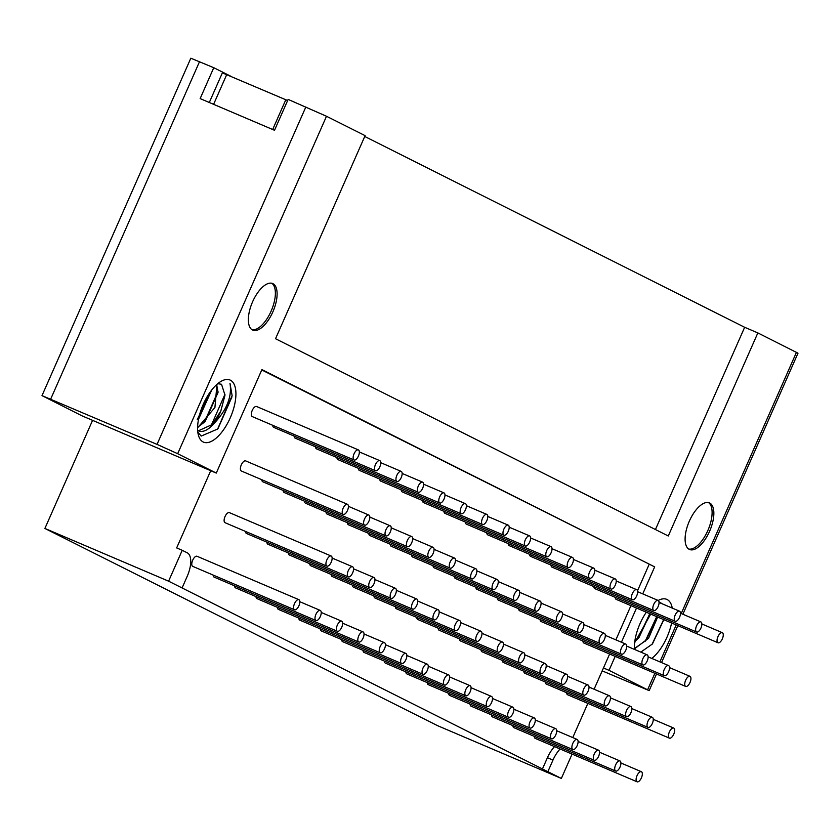 <?xml version="1.0" encoding="UTF-8"?>
<svg xmlns="http://www.w3.org/2000/svg" width="840" height="840" viewBox="0 0 840 840"><rect width="100%" height="100%" fill="white"/><g stroke="black" fill="none" stroke-linecap="round" stroke-linejoin="round"><path stroke-width="1.26" d="M364.739 136.479L744.65 327.285L757.848 332.913L798 353.189L682.868 614.229M757.848 332.913L668.283 535.983L275.531 338.73L365.106 135.65L326.498 116.267L288.141 99.404L274.512 130.284L200.151 98.595L213.77 67.704L231.494 76.608M213.77 67.704L190.827 58.202L42 395.63L82.152 415.905L216.279 473.078L261.912 369.611L654.665 566.874L642.747 593.88M744.65 327.285L655.442 529.536M602.186 670.866L649.173 690.617L609.032 670.341L615.184 656.376M621.432 642.232L636.51 608.034M216.279 473.078L177.681 453.695L157.038 444.381L42 395.63M252.515 329.994A25.326 11.298 -66.9 0 1 252.472 302.075A25.326 11.298 -66.9 0 1 272.664 283.531A25.326 11.298 -66.9 0 1 272.947 283.668A25.326 11.298 -66.9 0 1 272.99 311.588A25.326 11.298 -66.9 0 1 252.798 330.131A25.326 11.298 -66.9 0 1 252.515 329.994M230.381 380.184A33.768 15.068 -66.9 0 1 230.244 417.837A33.768 15.068 -66.9 0 1 203.133 441.956A33.768 15.068 -66.9 0 1 198.366 435.046A33.768 15.068 -66.9 0 1 202.902 405.163A33.768 15.068 -66.9 0 1 221.329 381.203A33.768 15.068 -66.9 0 1 230.381 380.184M689.262 549.35A25.326 11.298 -66.9 0 1 689.22 521.43A25.326 11.298 -66.9 0 1 709.412 502.887A25.326 11.298 -66.9 0 1 709.695 503.024A25.326 11.298 -66.9 0 1 709.737 530.943A25.326 11.298 -66.9 0 1 689.546 549.486A25.326 11.298 -66.9 0 1 689.262 549.35M658.203 600.474A33.768 15.068 -66.9 0 1 667.128 599.54A33.768 15.068 -66.9 0 1 672.252 608.087M671.591 622.986A33.768 15.068 -66.9 0 1 651.767 658.413M634.379 649.373A33.768 15.068 -66.9 0 1 646.338 612.224M261.765 369.957L654.665 566.874M609.032 670.341L603.466 667.968L594.09 689.231M649.1 564.501L637.508 590.793M630.945 605.661L615.867 639.86M609.63 654.003L603.466 667.968M92.579 420.346L44.898 528.444L168.599 581.175L182.228 550.295L187.278 552.836A21.105 9.419 113.1 0 1 187.194 576.366L182.091 587.948L168.599 581.175M572.082 754.1L561.351 778.439L437.651 725.707L44.898 528.444M210.725 470.705L176.662 547.922L182.228 550.295M561.351 778.439L182.091 587.948M587.853 703.385L572.764 737.573M542.304 769.293L547.418 757.712A21.105 9.419 -66.9 0 1 554.547 746.624M434.081 567.788A5.492 2.447 -66.9 0 1 434.018 567.767A5.492 2.447 -66.9 0 1 433.955 567.735A5.492 2.447 -66.9 0 1 433.052 565.73M498.298 600.044A5.492 2.447 -66.9 0 1 498.236 600.023A5.492 2.447 -66.9 0 1 498.173 599.991A5.492 2.447 -66.9 0 1 497.28 597.986M412.671 557.036A5.492 2.447 -66.9 0 1 412.608 557.014A5.492 2.447 -66.9 0 1 412.545 556.983A5.492 2.447 -66.9 0 1 411.642 554.977M541.118 621.548A5.492 2.447 -66.9 0 1 541.054 621.526A5.492 2.447 -66.9 0 1 540.992 621.495A5.492 2.447 -66.9 0 1 540.089 619.49M519.708 610.796A5.492 2.447 -66.9 0 1 519.645 610.775A5.492 2.447 -66.9 0 1 519.582 610.743A5.492 2.447 -66.9 0 1 518.679 608.738M455.48 578.54A5.492 2.447 -66.9 0 1 455.417 578.519A5.492 2.447 -66.9 0 1 455.354 578.487A5.492 2.447 -66.9 0 1 454.461 576.481M391.262 546.284A5.492 2.447 -66.9 0 1 391.199 546.263A5.492 2.447 -66.9 0 1 391.135 546.231A5.492 2.447 -66.9 0 1 390.243 544.226M369.852 535.531A5.492 2.447 -66.9 0 1 369.789 535.51A5.492 2.447 -66.9 0 1 369.726 535.479A5.492 2.447 -66.9 0 1 368.834 533.474M262.815 481.772A5.492 2.447 -66.9 0 1 262.752 481.751A5.492 2.447 -66.9 0 1 262.689 481.719A5.492 2.447 -66.9 0 1 261.797 479.714M348.443 524.78A5.492 2.447 -66.9 0 1 348.38 524.759A5.492 2.447 -66.9 0 1 348.317 524.727A5.492 2.447 -66.9 0 1 347.424 522.721M423.591 502.635A5.492 2.447 -66.9 0 1 423.528 502.604A5.492 2.447 -66.9 0 1 423.465 502.572A5.492 2.447 -66.9 0 1 422.572 500.567M445.001 513.387A5.492 2.447 -66.9 0 1 444.938 513.356A5.492 2.447 -66.9 0 1 444.875 513.324A5.492 2.447 -66.9 0 1 443.971 511.319M305.634 503.276A5.492 2.447 -66.9 0 1 305.571 503.255A5.492 2.447 -66.9 0 1 305.508 503.223A5.492 2.447 -66.9 0 1 304.605 501.218M476.889 589.292A5.492 2.447 -66.9 0 1 476.826 589.271A5.492 2.447 -66.9 0 1 476.763 589.239A5.492 2.447 -66.9 0 1 475.87 587.234M327.044 514.028A5.492 2.447 -66.9 0 1 326.981 514.006A5.492 2.447 -66.9 0 1 326.918 513.975A5.492 2.447 -66.9 0 1 326.014 511.969M284.225 492.524A5.492 2.447 -66.9 0 1 284.161 492.503A5.492 2.447 -66.9 0 1 284.099 492.471A5.492 2.447 -66.9 0 1 283.206 490.466M471.093 706.167A5.492 2.447 -66.9 0 1 471.03 706.146A5.492 2.447 -66.9 0 1 470.967 706.115A5.492 2.447 -66.9 0 1 470.075 704.109M406.875 673.911A5.492 2.447 -66.9 0 1 406.812 673.89A5.492 2.447 -66.9 0 1 406.749 673.859A5.492 2.447 -66.9 0 1 405.846 671.853M278.429 609.399A5.492 2.447 -66.9 0 1 278.366 609.378A5.492 2.447 -66.9 0 1 278.303 609.347A5.492 2.447 -66.9 0 1 277.41 607.341M492.503 716.919A5.492 2.447 -66.9 0 1 492.44 716.898A5.492 2.447 -66.9 0 1 492.377 716.867A5.492 2.447 -66.9 0 1 491.484 714.861M257.019 598.647A5.492 2.447 -66.9 0 1 256.956 598.626A5.492 2.447 -66.9 0 1 256.893 598.595A5.492 2.447 -66.9 0 1 256 596.589M235.609 587.895A5.492 2.447 -66.9 0 1 235.547 587.874A5.492 2.447 -66.9 0 1 235.484 587.843A5.492 2.447 -66.9 0 1 234.591 585.837M385.466 663.159A5.492 2.447 -66.9 0 1 385.403 663.138A5.492 2.447 -66.9 0 1 385.34 663.106A5.492 2.447 -66.9 0 1 384.447 661.101M299.838 620.151A5.492 2.447 -66.9 0 1 299.775 620.13A5.492 2.447 -66.9 0 1 299.712 620.099A5.492 2.447 -66.9 0 1 298.809 618.093M310.758 565.74A5.492 2.447 -66.9 0 1 310.695 565.719A5.492 2.447 -66.9 0 1 310.632 565.688A5.492 2.447 -66.9 0 1 309.74 563.682M332.168 576.492A5.492 2.447 -66.9 0 1 332.105 576.471A5.492 2.447 -66.9 0 1 332.042 576.44A5.492 2.447 -66.9 0 1 331.139 574.434M342.647 641.655A5.492 2.447 -66.9 0 1 342.584 641.634A5.492 2.447 -66.9 0 1 342.52 641.602A5.492 2.447 -66.9 0 1 341.628 639.597M374.976 597.996A5.492 2.447 -66.9 0 1 374.913 597.975A5.492 2.447 -66.9 0 1 374.85 597.944A5.492 2.447 -66.9 0 1 373.957 595.938M449.683 695.415A5.492 2.447 -66.9 0 1 449.62 695.394A5.492 2.447 -66.9 0 1 449.558 695.363A5.492 2.447 -66.9 0 1 448.665 693.357M513.912 727.671A5.492 2.447 -66.9 0 1 513.849 727.65A5.492 2.447 -66.9 0 1 513.786 727.619A5.492 2.447 -66.9 0 1 512.883 725.613M289.349 554.988A5.492 2.447 -66.9 0 1 289.286 554.967A5.492 2.447 -66.9 0 1 289.223 554.936A5.492 2.447 -66.9 0 1 288.33 552.93M246.54 533.484A5.492 2.447 -66.9 0 1 246.466 533.463A5.492 2.447 -66.9 0 1 246.414 533.432A5.492 2.447 -66.9 0 1 245.511 531.426M616.255 599.393A5.492 2.447 -66.9 0 1 616.192 599.372A5.492 2.447 -66.9 0 1 616.13 599.34A5.492 2.447 -66.9 0 1 615.237 597.335M594.846 588.641A5.492 2.447 -66.9 0 1 594.783 588.62A5.492 2.447 -66.9 0 1 594.72 588.588A5.492 2.447 -66.9 0 1 593.827 586.582M573.447 577.889A5.492 2.447 -66.9 0 1 573.374 577.868A5.492 2.447 -66.9 0 1 573.321 577.836A5.492 2.447 -66.9 0 1 572.418 575.831M530.628 556.395A5.492 2.447 -66.9 0 1 530.565 556.364A5.492 2.447 -66.9 0 1 530.502 556.332A5.492 2.447 -66.9 0 1 529.61 554.327M487.809 534.891A5.492 2.447 -66.9 0 1 487.746 534.86A5.492 2.447 -66.9 0 1 487.683 534.828A5.492 2.447 -66.9 0 1 486.791 532.822M466.41 524.139A5.492 2.447 -66.9 0 1 466.337 524.107A5.492 2.447 -66.9 0 1 466.284 524.076A5.492 2.447 -66.9 0 1 465.381 522.071M552.038 567.137A5.492 2.447 -66.9 0 1 551.975 567.115A5.492 2.447 -66.9 0 1 551.912 567.084A5.492 2.447 -66.9 0 1 551.009 565.078M509.219 545.643A5.492 2.447 -66.9 0 1 509.156 545.611A5.492 2.447 -66.9 0 1 509.093 545.58A5.492 2.447 -66.9 0 1 508.2 543.575M267.939 544.236A5.492 2.447 -66.9 0 1 267.876 544.215A5.492 2.447 -66.9 0 1 267.813 544.183A5.492 2.447 -66.9 0 1 266.921 542.178M396.385 608.748A5.492 2.447 -66.9 0 1 396.322 608.727A5.492 2.447 -66.9 0 1 396.26 608.696A5.492 2.447 -66.9 0 1 395.367 606.69M321.248 630.903A5.492 2.447 -66.9 0 1 321.185 630.882A5.492 2.447 -66.9 0 1 321.121 630.851A5.492 2.447 -66.9 0 1 320.219 628.845M364.056 652.407A5.492 2.447 -66.9 0 1 363.993 652.386A5.492 2.447 -66.9 0 1 363.93 652.355A5.492 2.447 -66.9 0 1 363.038 650.349M583.926 643.051A5.492 2.447 -66.9 0 1 583.863 643.03A5.492 2.447 -66.9 0 1 583.8 642.999A5.492 2.447 -66.9 0 1 582.908 640.994M214.21 577.143A5.492 2.447 -66.9 0 1 214.148 577.122A5.492 2.447 -66.9 0 1 214.084 577.091A5.492 2.447 -66.9 0 1 213.181 575.085M535.322 738.423A5.492 2.447 -66.9 0 1 535.259 738.392A5.492 2.447 -66.9 0 1 535.196 738.371A5.492 2.447 -66.9 0 1 534.293 736.365M562.517 632.3A5.492 2.447 -66.9 0 1 562.453 632.279A5.492 2.447 -66.9 0 1 562.391 632.247A5.492 2.447 -66.9 0 1 561.498 630.242M359.373 470.379A5.492 2.447 -66.9 0 1 359.3 470.348A5.492 2.447 -66.9 0 1 359.247 470.327A5.492 2.447 -66.9 0 1 358.344 468.31M316.554 448.875A5.492 2.447 -66.9 0 1 316.491 448.844A5.492 2.447 -66.9 0 1 316.428 448.822A5.492 2.447 -66.9 0 1 315.536 446.806M273.735 427.371A5.492 2.447 -66.9 0 1 273.672 427.34A5.492 2.447 -66.9 0 1 273.609 427.319A5.492 2.447 -66.9 0 1 272.717 425.303M380.772 481.131A5.492 2.447 -66.9 0 1 380.709 481.1A5.492 2.447 -66.9 0 1 380.646 481.068A5.492 2.447 -66.9 0 1 379.754 479.062M337.964 459.627A5.492 2.447 -66.9 0 1 337.901 459.596A5.492 2.447 -66.9 0 1 337.838 459.575A5.492 2.447 -66.9 0 1 336.935 457.558M192.801 566.391A5.492 2.447 -66.9 0 1 192.738 566.37A5.492 2.447 -66.9 0 1 192.675 566.339A5.492 2.447 -66.9 0 1 192.665 560.291A5.492 2.447 -66.9 0 1 197.043 556.269A5.492 2.447 -66.9 0 1 197.096 556.3M295.144 438.123A5.492 2.447 -66.9 0 1 295.082 438.092A5.492 2.447 -66.9 0 1 295.019 438.07A5.492 2.447 -66.9 0 1 294.126 436.055M402.181 491.883A5.492 2.447 -66.9 0 1 402.119 491.852A5.492 2.447 -66.9 0 1 402.056 491.82A5.492 2.447 -66.9 0 1 401.163 489.815M524.832 673.26A5.492 2.447 -66.9 0 1 524.769 673.239A5.492 2.447 -66.9 0 1 524.706 673.207A5.492 2.447 -66.9 0 1 523.813 671.202M482.013 651.756A5.492 2.447 -66.9 0 1 481.95 651.735A5.492 2.447 -66.9 0 1 481.887 651.703A5.492 2.447 -66.9 0 1 480.995 649.698M546.242 684.012A5.492 2.447 -66.9 0 1 546.178 683.991A5.492 2.447 -66.9 0 1 546.115 683.96A5.492 2.447 -66.9 0 1 545.212 681.954M439.205 630.252A5.492 2.447 -66.9 0 1 439.142 630.231A5.492 2.447 -66.9 0 1 439.079 630.2A5.492 2.447 -66.9 0 1 438.175 628.194M353.577 587.244A5.492 2.447 -66.9 0 1 353.504 587.223A5.492 2.447 -66.9 0 1 353.451 587.192A5.492 2.447 -66.9 0 1 352.548 585.186M428.284 684.663A5.492 2.447 -66.9 0 1 428.221 684.642A5.492 2.447 -66.9 0 1 428.159 684.611A5.492 2.447 -66.9 0 1 427.256 682.605M460.614 641.004A5.492 2.447 -66.9 0 1 460.541 640.983A5.492 2.447 -66.9 0 1 460.488 640.952A5.492 2.447 -66.9 0 1 459.585 638.946M417.795 619.5A5.492 2.447 -66.9 0 1 417.732 619.479A5.492 2.447 -66.9 0 1 417.669 619.448A5.492 2.447 -66.9 0 1 416.776 617.442M503.423 662.508A5.492 2.447 -66.9 0 1 503.36 662.487A5.492 2.447 -66.9 0 1 503.296 662.456A5.492 2.447 -66.9 0 1 502.404 660.45M567.651 694.764A5.492 2.447 -66.9 0 1 567.577 694.743A5.492 2.447 -66.9 0 1 567.525 694.712A5.492 2.447 -66.9 0 1 566.622 692.706M241.406 471.019A5.492 2.447 -66.9 0 1 241.343 470.999A5.492 2.447 -66.9 0 1 241.28 470.967A5.492 2.447 -66.9 0 1 241.311 464.846A5.492 2.447 -66.9 0 1 245.648 460.897A5.492 2.447 -66.9 0 1 245.71 460.929M252.336 416.619A5.492 2.447 -66.9 0 1 252.263 416.588A5.492 2.447 -66.9 0 1 252.21 416.567A5.492 2.447 -66.9 0 1 252.231 410.445A5.492 2.447 -66.9 0 1 256.567 406.497A5.492 2.447 -66.9 0 1 256.63 406.529M225.131 522.732A5.492 2.447 -66.9 0 1 225.067 522.711A5.492 2.447 -66.9 0 1 225.005 522.68A5.492 2.447 -66.9 0 1 225.026 516.569A5.492 2.447 -66.9 0 1 229.373 512.62A5.492 2.447 -66.9 0 1 229.425 512.642M547.869 771.666L552.972 760.085A21.105 9.419 113.1 0 1 560.101 748.986M540.194 601.094A5.492 2.447 113.1 0 0 540.13 601.062A5.492 2.447 113.1 0 0 535.752 605.083A5.492 2.447 113.1 0 0 535.763 611.131A5.492 2.447 113.1 0 0 535.826 611.163A5.492 2.447 113.1 0 0 540.173 607.215A5.492 2.447 113.1 0 0 540.194 601.094M604.391 639.471A5.492 2.447 113.1 0 0 604.412 633.35A5.492 2.447 113.1 0 0 604.349 633.318A5.492 2.447 113.1 0 0 599.981 637.34A5.492 2.447 113.1 0 0 599.991 643.388A5.492 2.447 113.1 0 0 600.044 643.419A5.492 2.447 113.1 0 0 604.391 639.471M518.763 596.463A5.492 2.447 113.1 0 0 518.784 590.341A5.492 2.447 113.1 0 0 518.721 590.31A5.492 2.447 113.1 0 0 514.353 594.332A5.492 2.447 113.1 0 0 514.353 600.38A5.492 2.447 113.1 0 0 514.416 600.411A5.492 2.447 113.1 0 0 518.763 596.463M647.21 660.975A5.492 2.447 113.1 0 0 647.231 654.853A5.492 2.447 113.1 0 0 647.168 654.822A5.492 2.447 113.1 0 0 642.789 658.844A5.492 2.447 113.1 0 0 642.8 664.892A5.492 2.447 113.1 0 0 642.863 664.923A5.492 2.447 113.1 0 0 647.21 660.975M625.8 650.223A5.492 2.447 113.1 0 0 625.821 644.101A5.492 2.447 113.1 0 0 625.758 644.07A5.492 2.447 113.1 0 0 621.39 648.091A5.492 2.447 113.1 0 0 621.39 654.139A5.492 2.447 113.1 0 0 621.453 654.171A5.492 2.447 113.1 0 0 625.8 650.223M561.572 617.967A5.492 2.447 113.1 0 0 561.603 611.846A5.492 2.447 113.1 0 0 561.54 611.814A5.492 2.447 113.1 0 0 557.162 615.836A5.492 2.447 113.1 0 0 557.172 621.884A5.492 2.447 113.1 0 0 557.235 621.915A5.492 2.447 113.1 0 0 561.572 617.967M497.354 585.711A5.492 2.447 113.1 0 0 497.375 579.59A5.492 2.447 113.1 0 0 497.312 579.558A5.492 2.447 113.1 0 0 492.944 583.579A5.492 2.447 113.1 0 0 492.954 589.627A5.492 2.447 113.1 0 0 493.007 589.659A5.492 2.447 113.1 0 0 497.354 585.711M475.944 574.959A5.492 2.447 113.1 0 0 475.965 568.837A5.492 2.447 113.1 0 0 475.913 568.806A5.492 2.447 113.1 0 0 471.534 572.827A5.492 2.447 113.1 0 0 471.544 578.875A5.492 2.447 113.1 0 0 471.608 578.907A5.492 2.447 113.1 0 0 475.944 574.959M368.907 521.199A5.492 2.447 113.1 0 0 368.928 515.077A5.492 2.447 113.1 0 0 368.876 515.057A5.492 2.447 113.1 0 0 364.497 519.067A5.492 2.447 113.1 0 0 364.507 525.115A5.492 2.447 113.1 0 0 364.57 525.147A5.492 2.447 113.1 0 0 368.907 521.199M454.534 564.207A5.492 2.447 113.1 0 0 454.566 558.086A5.492 2.447 113.1 0 0 454.503 558.065A5.492 2.447 113.1 0 0 450.125 562.075A5.492 2.447 113.1 0 0 450.135 568.124A5.492 2.447 113.1 0 0 450.198 568.155A5.492 2.447 113.1 0 0 454.534 564.207M529.683 542.052A5.492 2.447 113.1 0 0 529.704 535.941A5.492 2.447 113.1 0 0 529.641 535.909A5.492 2.447 113.1 0 0 525.273 539.921A5.492 2.447 113.1 0 0 525.284 545.979A5.492 2.447 113.1 0 0 525.336 546A5.492 2.447 113.1 0 0 529.683 542.052M551.093 552.804A5.492 2.447 113.1 0 0 551.114 546.693A5.492 2.447 113.1 0 0 551.05 546.662A5.492 2.447 113.1 0 0 546.683 550.673A5.492 2.447 113.1 0 0 546.683 556.731A5.492 2.447 113.1 0 0 546.746 556.752A5.492 2.447 113.1 0 0 551.093 552.804M411.726 542.703A5.492 2.447 113.1 0 0 411.747 536.582A5.492 2.447 113.1 0 0 411.684 536.561A5.492 2.447 113.1 0 0 407.316 540.572A5.492 2.447 113.1 0 0 407.316 546.62A5.492 2.447 113.1 0 0 407.379 546.651A5.492 2.447 113.1 0 0 411.726 542.703M582.981 628.719A5.492 2.447 113.1 0 0 583.002 622.598A5.492 2.447 113.1 0 0 582.95 622.566A5.492 2.447 113.1 0 0 578.571 626.587A5.492 2.447 113.1 0 0 578.582 632.635A5.492 2.447 113.1 0 0 578.645 632.667A5.492 2.447 113.1 0 0 582.981 628.719M433.136 553.455A5.492 2.447 113.1 0 0 433.156 547.333A5.492 2.447 113.1 0 0 433.094 547.312A5.492 2.447 113.1 0 0 428.715 551.324A5.492 2.447 113.1 0 0 428.726 557.372A5.492 2.447 113.1 0 0 428.788 557.403A5.492 2.447 113.1 0 0 433.136 553.455M390.317 531.951A5.492 2.447 113.1 0 0 390.338 525.83A5.492 2.447 113.1 0 0 390.274 525.808A5.492 2.447 113.1 0 0 385.906 529.819A5.492 2.447 113.1 0 0 385.917 535.868A5.492 2.447 113.1 0 0 385.969 535.899A5.492 2.447 113.1 0 0 390.317 531.951M577.185 745.595A5.492 2.447 113.1 0 0 577.206 739.473A5.492 2.447 113.1 0 0 577.154 739.442A5.492 2.447 113.1 0 0 572.775 743.463A5.492 2.447 113.1 0 0 572.786 749.511A5.492 2.447 113.1 0 0 572.849 749.543A5.492 2.447 113.1 0 0 577.185 745.595M512.967 713.339A5.492 2.447 113.1 0 0 512.988 707.217A5.492 2.447 113.1 0 0 512.925 707.186A5.492 2.447 113.1 0 0 508.557 711.207A5.492 2.447 113.1 0 0 508.557 717.255A5.492 2.447 113.1 0 0 508.62 717.287A5.492 2.447 113.1 0 0 512.967 713.339M384.52 648.827A5.492 2.447 113.1 0 0 384.542 642.705A5.492 2.447 113.1 0 0 384.479 642.674A5.492 2.447 113.1 0 0 380.111 646.695A5.492 2.447 113.1 0 0 380.121 652.743A5.492 2.447 113.1 0 0 380.184 652.775A5.492 2.447 113.1 0 0 384.52 648.827M598.595 756.347A5.492 2.447 113.1 0 0 598.615 750.225A5.492 2.447 113.1 0 0 598.553 750.194A5.492 2.447 113.1 0 0 594.184 754.215A5.492 2.447 113.1 0 0 594.195 760.263A5.492 2.447 113.1 0 0 594.258 760.295A5.492 2.447 113.1 0 0 598.595 756.347M363.111 638.075A5.492 2.447 113.1 0 0 363.132 631.953A5.492 2.447 113.1 0 0 363.08 631.922A5.492 2.447 113.1 0 0 358.701 635.943A5.492 2.447 113.1 0 0 358.712 641.991A5.492 2.447 113.1 0 0 358.774 642.023A5.492 2.447 113.1 0 0 363.111 638.075M341.712 627.323A5.492 2.447 113.1 0 0 341.733 621.201A5.492 2.447 113.1 0 0 341.67 621.17A5.492 2.447 113.1 0 0 337.292 625.191A5.492 2.447 113.1 0 0 337.302 631.239A5.492 2.447 113.1 0 0 337.365 631.271A5.492 2.447 113.1 0 0 341.712 627.323M491.558 702.587A5.492 2.447 113.1 0 0 491.579 696.465A5.492 2.447 113.1 0 0 491.516 696.433A5.492 2.447 113.1 0 0 487.148 700.455A5.492 2.447 113.1 0 0 487.158 706.503A5.492 2.447 113.1 0 0 487.221 706.534A5.492 2.447 113.1 0 0 491.558 702.587M405.93 659.578A5.492 2.447 113.1 0 0 405.951 653.457A5.492 2.447 113.1 0 0 405.888 653.425A5.492 2.447 113.1 0 0 401.52 657.447A5.492 2.447 113.1 0 0 401.52 663.495A5.492 2.447 113.1 0 0 401.583 663.526A5.492 2.447 113.1 0 0 405.93 659.578M416.85 605.168A5.492 2.447 113.1 0 0 416.871 599.046A5.492 2.447 113.1 0 0 416.808 599.025A5.492 2.447 113.1 0 0 412.44 603.036A5.492 2.447 113.1 0 0 412.451 609.084A5.492 2.447 113.1 0 0 412.503 609.115A5.492 2.447 113.1 0 0 416.85 605.168M438.26 615.92A5.492 2.447 113.1 0 0 438.281 609.798A5.492 2.447 113.1 0 0 438.218 609.777A5.492 2.447 113.1 0 0 433.85 613.788A5.492 2.447 113.1 0 0 433.85 619.836A5.492 2.447 113.1 0 0 433.913 619.868A5.492 2.447 113.1 0 0 438.26 615.92M448.749 681.082A5.492 2.447 113.1 0 0 448.77 674.961A5.492 2.447 113.1 0 0 448.707 674.929A5.492 2.447 113.1 0 0 444.329 678.951A5.492 2.447 113.1 0 0 444.339 684.999A5.492 2.447 113.1 0 0 444.402 685.03A5.492 2.447 113.1 0 0 448.749 681.082M481.068 637.424A5.492 2.447 113.1 0 0 481.1 631.302A5.492 2.447 113.1 0 0 481.036 631.281A5.492 2.447 113.1 0 0 476.658 635.292A5.492 2.447 113.1 0 0 476.669 641.34A5.492 2.447 113.1 0 0 476.731 641.372A5.492 2.447 113.1 0 0 481.068 637.424M555.786 734.843A5.492 2.447 113.1 0 0 555.807 728.721A5.492 2.447 113.1 0 0 555.744 728.69A5.492 2.447 113.1 0 0 551.365 732.711A5.492 2.447 113.1 0 0 551.376 738.759A5.492 2.447 113.1 0 0 551.439 738.791A5.492 2.447 113.1 0 0 555.786 734.843M620.004 767.099A5.492 2.447 113.1 0 0 620.025 760.977A5.492 2.447 113.1 0 0 619.962 760.946A5.492 2.447 113.1 0 0 615.594 764.967A5.492 2.447 113.1 0 0 615.594 771.015A5.492 2.447 113.1 0 0 615.657 771.047A5.492 2.447 113.1 0 0 620.004 767.099M395.441 594.416A5.492 2.447 113.1 0 0 395.462 588.294A5.492 2.447 113.1 0 0 395.399 588.273A5.492 2.447 113.1 0 0 391.031 592.284A5.492 2.447 113.1 0 0 391.041 598.332A5.492 2.447 113.1 0 0 391.104 598.364A5.492 2.447 113.1 0 0 395.441 594.416M352.632 572.912A5.492 2.447 113.1 0 0 352.653 566.79A5.492 2.447 113.1 0 0 352.59 566.769A5.492 2.447 113.1 0 0 348.212 570.78A5.492 2.447 113.1 0 0 348.222 576.828A5.492 2.447 113.1 0 0 348.285 576.86A5.492 2.447 113.1 0 0 352.632 572.912M722.348 638.82A5.492 2.447 113.1 0 0 722.369 632.699A5.492 2.447 113.1 0 0 722.306 632.678A5.492 2.447 113.1 0 0 717.938 636.688A5.492 2.447 113.1 0 0 717.948 642.736A5.492 2.447 113.1 0 0 718.011 642.768A5.492 2.447 113.1 0 0 722.348 638.82M700.938 628.068A5.492 2.447 113.1 0 0 700.97 621.947A5.492 2.447 113.1 0 0 700.907 621.925A5.492 2.447 113.1 0 0 696.528 625.937A5.492 2.447 113.1 0 0 696.538 631.985A5.492 2.447 113.1 0 0 696.601 632.016A5.492 2.447 113.1 0 0 700.938 628.068M679.539 617.316A5.492 2.447 113.1 0 0 679.56 611.205A5.492 2.447 113.1 0 0 679.497 611.174A5.492 2.447 113.1 0 0 675.119 615.184A5.492 2.447 113.1 0 0 675.129 621.232A5.492 2.447 113.1 0 0 675.192 621.264A5.492 2.447 113.1 0 0 679.539 617.316M636.72 595.812A5.492 2.447 113.1 0 0 636.741 589.701A5.492 2.447 113.1 0 0 636.678 589.67A5.492 2.447 113.1 0 0 632.31 593.68A5.492 2.447 113.1 0 0 632.321 599.739A5.492 2.447 113.1 0 0 632.373 599.76A5.492 2.447 113.1 0 0 636.72 595.812M593.901 574.308A5.492 2.447 113.1 0 0 593.933 568.197A5.492 2.447 113.1 0 0 593.87 568.166A5.492 2.447 113.1 0 0 589.491 572.176A5.492 2.447 113.1 0 0 589.501 578.235A5.492 2.447 113.1 0 0 589.565 578.256A5.492 2.447 113.1 0 0 593.901 574.308M572.502 563.556A5.492 2.447 113.1 0 0 572.523 557.445A5.492 2.447 113.1 0 0 572.46 557.413A5.492 2.447 113.1 0 0 568.082 561.425A5.492 2.447 113.1 0 0 568.092 567.483A5.492 2.447 113.1 0 0 568.155 567.504A5.492 2.447 113.1 0 0 572.502 563.556M658.13 606.564A5.492 2.447 113.1 0 0 658.15 600.453A5.492 2.447 113.1 0 0 658.087 600.422A5.492 2.447 113.1 0 0 653.72 604.433A5.492 2.447 113.1 0 0 653.72 610.491A5.492 2.447 113.1 0 0 653.783 610.512A5.492 2.447 113.1 0 0 658.13 606.564M615.311 585.06A5.492 2.447 113.1 0 0 615.332 578.949A5.492 2.447 113.1 0 0 615.269 578.918A5.492 2.447 113.1 0 0 610.9 582.928A5.492 2.447 113.1 0 0 610.911 588.987A5.492 2.447 113.1 0 0 610.974 589.008A5.492 2.447 113.1 0 0 615.311 585.06M374.031 583.663A5.492 2.447 113.1 0 0 374.062 577.542A5.492 2.447 113.1 0 0 374 577.521A5.492 2.447 113.1 0 0 369.621 581.532A5.492 2.447 113.1 0 0 369.631 587.58A5.492 2.447 113.1 0 0 369.695 587.611A5.492 2.447 113.1 0 0 374.031 583.663M502.478 648.175A5.492 2.447 113.1 0 0 502.499 642.054A5.492 2.447 113.1 0 0 502.435 642.033A5.492 2.447 113.1 0 0 498.068 646.044A5.492 2.447 113.1 0 0 498.078 652.092A5.492 2.447 113.1 0 0 498.141 652.124A5.492 2.447 113.1 0 0 502.478 648.175M427.34 670.331A5.492 2.447 113.1 0 0 427.361 664.209A5.492 2.447 113.1 0 0 427.298 664.178A5.492 2.447 113.1 0 0 422.919 668.199A5.492 2.447 113.1 0 0 422.93 674.247A5.492 2.447 113.1 0 0 422.993 674.279A5.492 2.447 113.1 0 0 427.34 670.331M470.148 691.835A5.492 2.447 113.1 0 0 470.169 685.713A5.492 2.447 113.1 0 0 470.117 685.682A5.492 2.447 113.1 0 0 465.738 689.703A5.492 2.447 113.1 0 0 465.749 695.751A5.492 2.447 113.1 0 0 465.812 695.783A5.492 2.447 113.1 0 0 470.148 691.835M690.018 682.479A5.492 2.447 113.1 0 0 690.039 676.357A5.492 2.447 113.1 0 0 689.986 676.326A5.492 2.447 113.1 0 0 685.608 680.348A5.492 2.447 113.1 0 0 685.619 686.396A5.492 2.447 113.1 0 0 685.682 686.427A5.492 2.447 113.1 0 0 690.018 682.479M320.303 616.571A5.492 2.447 113.1 0 0 320.324 610.449A5.492 2.447 113.1 0 0 320.26 610.418A5.492 2.447 113.1 0 0 315.882 614.439A5.492 2.447 113.1 0 0 315.893 620.487A5.492 2.447 113.1 0 0 315.956 620.519A5.492 2.447 113.1 0 0 320.303 616.571M641.413 777.851A5.492 2.447 113.1 0 0 641.434 771.729A5.492 2.447 113.1 0 0 641.372 771.698A5.492 2.447 113.1 0 0 636.993 775.719A5.492 2.447 113.1 0 0 637.004 781.767A5.492 2.447 113.1 0 0 637.067 781.799A5.492 2.447 113.1 0 0 641.413 777.851M668.619 671.727A5.492 2.447 113.1 0 0 668.64 665.606A5.492 2.447 113.1 0 0 668.577 665.574A5.492 2.447 113.1 0 0 664.199 669.596A5.492 2.447 113.1 0 0 664.209 675.644A5.492 2.447 113.1 0 0 664.272 675.675A5.492 2.447 113.1 0 0 668.619 671.727M465.486 503.685A5.492 2.447 113.1 0 0 465.423 503.654A5.492 2.447 113.1 0 0 461.044 507.675A5.492 2.447 113.1 0 0 461.055 513.723A5.492 2.447 113.1 0 0 461.118 513.744A5.492 2.447 113.1 0 0 465.465 509.796A5.492 2.447 113.1 0 0 465.486 503.685M422.667 482.181A5.492 2.447 113.1 0 0 422.604 482.15A5.492 2.447 113.1 0 0 418.236 486.171A5.492 2.447 113.1 0 0 418.247 492.219A5.492 2.447 113.1 0 0 418.299 492.24A5.492 2.447 113.1 0 0 422.646 488.292A5.492 2.447 113.1 0 0 422.667 482.181M379.858 460.677A5.492 2.447 113.1 0 0 379.796 460.645A5.492 2.447 113.1 0 0 375.417 464.667A5.492 2.447 113.1 0 0 375.428 470.715A5.492 2.447 113.1 0 0 375.491 470.736A5.492 2.447 113.1 0 0 379.827 466.798A5.492 2.447 113.1 0 0 379.858 460.677M486.896 514.437A5.492 2.447 113.1 0 0 486.832 514.406A5.492 2.447 113.1 0 0 482.454 518.417A5.492 2.447 113.1 0 0 482.465 524.475A5.492 2.447 113.1 0 0 482.528 524.496A5.492 2.447 113.1 0 0 486.864 520.548A5.492 2.447 113.1 0 0 486.896 514.437M444.077 492.933A5.492 2.447 113.1 0 0 444.014 492.902A5.492 2.447 113.1 0 0 439.645 496.923A5.492 2.447 113.1 0 0 439.645 502.971A5.492 2.447 113.1 0 0 439.709 502.992A5.492 2.447 113.1 0 0 444.056 499.044A5.492 2.447 113.1 0 0 444.077 492.933M298.914 599.697A5.492 2.447 113.1 0 0 298.851 599.666A5.492 2.447 113.1 0 0 294.483 603.687A5.492 2.447 113.1 0 0 294.483 609.735A5.492 2.447 113.1 0 0 294.546 609.767A5.492 2.447 113.1 0 0 298.893 605.819A5.492 2.447 113.1 0 0 298.914 599.697M401.257 471.429A5.492 2.447 113.1 0 0 401.195 471.398A5.492 2.447 113.1 0 0 396.827 475.419A5.492 2.447 113.1 0 0 396.837 481.467A5.492 2.447 113.1 0 0 396.9 481.488A5.492 2.447 113.1 0 0 401.237 477.55A5.492 2.447 113.1 0 0 401.257 471.429M508.294 525.189A5.492 2.447 113.1 0 0 508.231 525.158A5.492 2.447 113.1 0 0 503.864 529.168A5.492 2.447 113.1 0 0 503.874 535.227A5.492 2.447 113.1 0 0 503.937 535.248A5.492 2.447 113.1 0 0 508.274 531.3A5.492 2.447 113.1 0 0 508.294 525.189M630.945 706.566A5.492 2.447 113.1 0 0 630.882 706.545A5.492 2.447 113.1 0 0 626.514 710.556A5.492 2.447 113.1 0 0 626.525 716.604A5.492 2.447 113.1 0 0 626.577 716.635A5.492 2.447 113.1 0 0 630.924 712.688A5.492 2.447 113.1 0 0 630.945 706.566M588.137 685.062A5.492 2.447 113.1 0 0 588.074 685.041A5.492 2.447 113.1 0 0 583.695 689.052A5.492 2.447 113.1 0 0 583.706 695.1A5.492 2.447 113.1 0 0 583.769 695.131A5.492 2.447 113.1 0 0 588.105 691.183A5.492 2.447 113.1 0 0 588.137 685.062M652.355 717.318A5.492 2.447 113.1 0 0 652.292 717.297A5.492 2.447 113.1 0 0 647.924 721.308A5.492 2.447 113.1 0 0 647.924 727.356A5.492 2.447 113.1 0 0 647.986 727.388A5.492 2.447 113.1 0 0 652.333 723.44A5.492 2.447 113.1 0 0 652.355 717.318M545.317 663.558A5.492 2.447 113.1 0 0 545.255 663.537A5.492 2.447 113.1 0 0 540.887 667.548A5.492 2.447 113.1 0 0 540.887 673.596A5.492 2.447 113.1 0 0 540.95 673.627A5.492 2.447 113.1 0 0 545.297 669.679A5.492 2.447 113.1 0 0 545.317 663.558M459.69 620.55A5.492 2.447 113.1 0 0 459.627 620.529A5.492 2.447 113.1 0 0 455.249 624.54A5.492 2.447 113.1 0 0 455.259 630.588A5.492 2.447 113.1 0 0 455.322 630.62A5.492 2.447 113.1 0 0 459.669 626.672A5.492 2.447 113.1 0 0 459.69 620.55M534.398 717.969A5.492 2.447 113.1 0 0 534.335 717.938A5.492 2.447 113.1 0 0 529.956 721.959A5.492 2.447 113.1 0 0 529.966 728.007A5.492 2.447 113.1 0 0 530.03 728.038A5.492 2.447 113.1 0 0 534.377 724.091A5.492 2.447 113.1 0 0 534.398 717.969M566.727 674.31A5.492 2.447 113.1 0 0 566.664 674.289A5.492 2.447 113.1 0 0 562.286 678.3A5.492 2.447 113.1 0 0 562.296 684.348A5.492 2.447 113.1 0 0 562.359 684.38A5.492 2.447 113.1 0 0 566.706 680.432A5.492 2.447 113.1 0 0 566.727 674.31M523.908 652.806A5.492 2.447 113.1 0 0 523.845 652.785A5.492 2.447 113.1 0 0 519.477 656.796A5.492 2.447 113.1 0 0 519.488 662.844A5.492 2.447 113.1 0 0 519.54 662.875A5.492 2.447 113.1 0 0 523.887 658.928A5.492 2.447 113.1 0 0 523.908 652.806M609.514 701.936A5.492 2.447 113.1 0 0 609.536 695.814A5.492 2.447 113.1 0 0 609.473 695.793A5.492 2.447 113.1 0 0 605.105 699.804A5.492 2.447 113.1 0 0 605.115 705.852A5.492 2.447 113.1 0 0 605.178 705.884A5.492 2.447 113.1 0 0 609.514 701.936M673.743 734.192A5.492 2.447 113.1 0 0 673.764 728.07A5.492 2.447 113.1 0 0 673.701 728.049A5.492 2.447 113.1 0 0 669.323 732.06A5.492 2.447 113.1 0 0 669.333 738.108A5.492 2.447 113.1 0 0 669.396 738.139A5.492 2.447 113.1 0 0 673.743 734.192M347.498 510.447A5.492 2.447 113.1 0 0 347.529 504.326A5.492 2.447 113.1 0 0 347.466 504.305A5.492 2.447 113.1 0 0 343.088 508.316A5.492 2.447 113.1 0 0 343.098 514.364A5.492 2.447 113.1 0 0 343.161 514.395A5.492 2.447 113.1 0 0 347.498 510.447M358.428 456.046A5.492 2.447 113.1 0 0 358.449 449.925A5.492 2.447 113.1 0 0 358.386 449.894A5.492 2.447 113.1 0 0 354.007 453.915A5.492 2.447 113.1 0 0 354.018 459.963A5.492 2.447 113.1 0 0 354.081 459.984A5.492 2.447 113.1 0 0 358.428 456.046M331.223 562.159A5.492 2.447 113.1 0 0 331.244 556.049A5.492 2.447 113.1 0 0 331.181 556.017A5.492 2.447 113.1 0 0 326.812 560.028A5.492 2.447 113.1 0 0 326.812 566.076A5.492 2.447 113.1 0 0 326.875 566.107A5.492 2.447 113.1 0 0 331.223 562.159M209.307 102.49L222.369 72.859L287.637 100.538M197.295 419.559L210.556 391.514M204.246 422.52L218.033 391.346M211.197 425.481L224.994 394.212M218.012 428.61L231.987 396.837M197.652 430.322L198.44 430.773C202.755 432.6 207.764 430.374 213.444 424.106C226.664 410.361 232.166 396.774 229.982 383.334L232.113 395.608L217.644 429.03L201.191 436.086L197.82 432.117M197.589 427.865L214.924 407.495L216.972 384.342M198.513 419.296L211.743 389.939M210.966 390.968L198.776 417.995M216.657 384.615L218.033 392.469L205.097 421.649L197.6 427.308M217.718 383.702L221.519 384.258L224.994 395.136L220.836 410.981L212.037 424.62L198.418 430.773M220.836 410.981A25.326 11.298 -66.9 0 1 213.444 424.106M638.138 638.505L649.772 613.683M645.089 641.466L656.723 616.644M651.956 644.543L663.674 619.615M634.357 648.942L648.585 638.232L657.647 617.043M634.63 642.747L650.706 614.082M650.024 613.788L639.02 637.486L634.736 641.823M656.975 616.76L645.971 640.448L634.347 648.575M658.98 601.797L662.308 603.845M663.831 619.678L652.449 643.954L640.825 652.124M251.969 329.679A25.326 11.298 113.1 0 0 271.394 310.517A25.326 11.298 113.1 0 0 271.761 283.248M688.716 549.034A25.326 11.298 113.1 0 0 708.13 529.872A25.326 11.298 113.1 0 0 708.509 502.604M796.457 352.296L681.23 613.536M676.2 624.95L659.904 661.889M654.875 673.292L647.63 689.724M177.681 453.695L326.498 116.267M50.705 399.053L199.532 61.635M305.855 106.953L157.038 444.381M547.418 757.712L552.972 760.085M285.8 99.75L272.675 129.507M213.602 104.328L226.727 74.571M677.827 625.643L661.542 662.582M656.513 673.995L649.173 690.617M519.677 592.347L540.13 601.062M434.018 567.767L535.826 611.163M498.236 600.023L600.044 643.419M583.905 624.603L604.349 633.318M412.608 557.014L514.416 600.411M498.278 581.595L518.721 590.31M541.054 621.526L642.863 664.923M626.714 646.107L647.168 654.822M519.645 610.775L621.453 654.171M605.315 635.355L625.758 644.07M455.417 578.519L557.235 621.915M541.086 603.099L561.54 611.814M391.199 546.263L493.007 589.659M476.868 570.843L497.312 579.558M369.789 535.51L471.608 578.907M455.459 560.091L475.913 568.806M262.752 481.751L364.57 525.147M348.421 506.331L368.876 515.057M348.38 524.759L450.198 568.155M434.049 549.339L454.503 558.065M423.528 502.604L525.336 546M509.197 527.194L529.641 535.909M444.938 513.356L546.746 556.752M530.607 537.947L551.05 546.662M305.571 503.255L407.379 546.651M391.241 527.835L411.684 536.561M476.826 589.271L578.645 632.667M562.496 613.851L582.95 622.566M326.981 514.006L428.788 557.403M412.64 538.587L433.094 547.312M284.161 492.503L385.969 535.899M369.831 517.083L390.274 525.808M471.03 706.146L572.849 749.543M556.7 730.726L577.154 739.442M406.812 673.89L508.62 717.287M492.481 698.471L512.925 707.186M278.366 609.378L380.184 652.775M364.035 633.958L384.479 642.674M492.44 716.898L594.258 760.295M578.109 741.478L598.553 750.194M256.956 598.626L358.774 642.023M342.626 623.207L363.08 631.922M235.547 587.874L337.365 631.271M321.216 612.454L341.67 621.17M385.403 663.138L487.221 706.534M471.072 687.719L491.516 696.433M299.775 620.13L401.583 663.526M385.445 644.711L405.888 653.425M310.695 565.719L412.503 609.115M396.365 590.31L416.808 599.025M332.105 576.471L433.913 619.868M417.774 601.062L438.218 609.777M342.584 641.634L444.402 685.03M428.253 666.215L448.707 674.929M374.913 597.975L476.731 641.372M460.582 622.566L481.036 631.281M449.62 695.394L551.439 738.791M535.29 719.975L555.744 728.69M513.849 727.65L615.657 771.047M599.519 752.231L619.962 760.946M289.286 554.967L391.104 598.364M374.955 579.558L395.399 588.273M246.466 533.463L348.285 576.86M332.136 558.054L352.59 566.769M616.192 599.372L718.011 642.768M701.862 623.962L722.306 632.678M594.783 588.62L696.601 632.016M680.452 613.211L700.907 621.925M573.374 577.868L675.192 621.264M659.043 602.458L679.497 611.174M530.565 556.364L632.373 599.76M616.235 580.954L636.678 589.67M487.746 534.86L589.565 578.256M573.416 559.45L593.87 568.166M466.337 524.107L568.155 567.504M552.006 548.699L572.46 557.413M551.975 567.115L653.783 610.512M637.644 591.707L658.087 600.422M509.156 545.611L610.974 589.008M594.825 570.202L615.269 578.918M267.876 544.215L369.695 587.611M353.546 568.806L374 577.521M396.322 608.727L498.141 652.124M481.992 633.318L502.435 642.033M321.185 630.882L422.993 674.279M406.844 655.462L427.298 664.178M363.993 652.386L465.812 695.783M449.663 676.966L470.117 685.682M583.863 643.03L685.682 686.427M669.533 667.611L689.986 676.326M214.148 577.122L315.956 620.519M299.806 601.702L320.26 610.418M535.259 738.392L637.067 781.799M620.918 762.982L641.372 771.698M562.453 632.279L664.272 675.675M648.123 656.859L668.577 665.574M444.969 494.939L465.423 503.654M359.3 470.348L461.118 513.744M402.161 473.435L422.604 482.15M316.491 448.844L418.299 492.24M359.342 451.931L379.796 460.645M273.672 427.34L375.491 470.736M466.379 505.691L486.832 514.406M380.709 481.1L482.528 524.496M423.57 484.187L444.014 492.902M337.901 459.596L439.709 502.992M197.043 556.269L298.851 599.666M192.738 566.37L294.546 609.767M380.751 462.683L401.195 471.398M295.082 438.092L396.9 481.488M487.788 516.442L508.231 525.158M402.119 491.852L503.937 535.248M610.438 697.82L630.882 706.545M524.769 673.239L626.577 716.635M567.62 676.326L588.074 685.041M481.95 651.735L583.769 695.131M631.848 708.572L652.292 717.297M546.178 683.991L647.986 727.388M524.811 654.822L545.255 663.537M439.142 630.231L540.95 673.627M439.173 611.814L459.627 620.529M353.504 587.223L455.322 630.62M513.881 709.223L534.335 717.938M428.221 684.642L530.03 728.038M546.21 665.574L566.664 674.289M460.541 640.983L562.359 684.38M503.402 644.07L523.845 652.785M417.732 619.479L519.54 662.875M503.36 662.487L605.178 705.884M589.029 687.068L609.473 695.793M567.577 694.743L669.396 738.139M653.247 719.324L673.701 728.049M241.343 470.999L343.161 514.395M245.648 460.897L347.466 504.305M252.263 416.588L354.081 459.984M256.567 406.497L358.386 449.894M225.067 522.711L326.875 566.107M229.373 512.62L331.181 556.017"/></g></svg>
